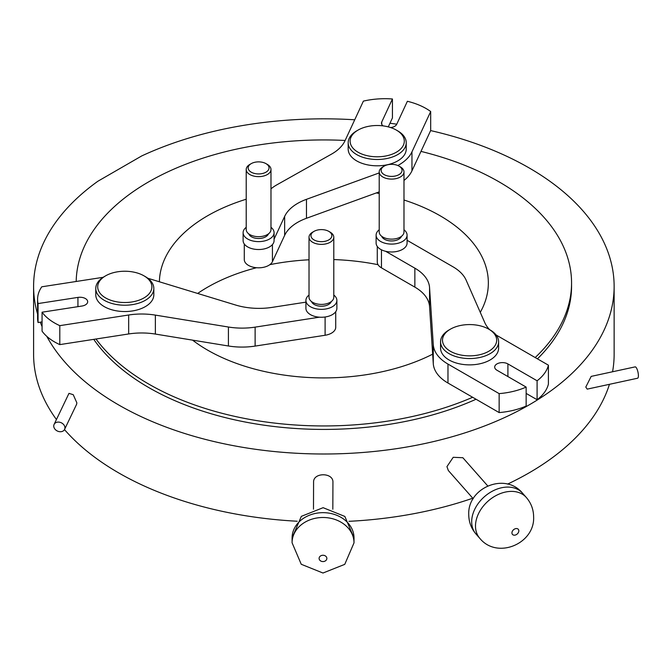 <?xml version="1.0" encoding="UTF-8"?>
<svg xmlns="http://www.w3.org/2000/svg" width="672" height="672" viewBox="0 0 672 672"><rect width="100%" height="100%" fill="white"/><g stroke="black" fill="none" stroke-linecap="round" stroke-linejoin="round"><path stroke-width="1.01" d="M53.743 426.014A5.804 4.57 25.6 0 1 54.104 424.402A5.804 4.57 25.6 0 1 60.346 422.411A5.804 4.57 25.6 0 1 64.932 427.804A5.804 4.57 25.6 0 1 64.571 429.416A5.804 4.57 25.6 0 1 58.338 431.416A5.804 4.57 25.6 0 1 53.743 426.014M54.104 424.402L68.972 393.364L73.248 394.699L76.868 402.889L76.6 404.309L64.571 429.416M332.833 509.233L332.934 482.362C333.539 472.29 313.001 472.223 313.58 482.336L313.488 509.166M487.729 485.915L462.848 457.716L453.214 457.304L446.947 466.628L448.333 470.518L473.222 498.716M585.799 387.072L591.184 376.387L635.132 366.878A5.804 1.663 -102.2 0 1 637.274 369.709A5.804 1.663 -102.2 0 1 638.4 375.69A5.804 1.663 -102.2 0 1 637.594 378.227L587.21 389.13L585.799 387.072M46.788 336.353A290.262 167.58 0 0 0 118.616 404.922A290.262 167.58 0 0 0 434.944 441.244A290.262 167.58 0 0 0 614.132 286.423A290.262 167.58 0 0 0 529.116 167.916A290.262 167.58 0 0 0 430.634 130.586M64.487 429.584A290.262 167.58 0 0 0 118.616 472.861A290.262 167.58 0 0 0 297.226 521.237M348.936 521.321A290.262 167.58 0 0 0 472.777 498.212M507.587 484.1A290.262 167.58 0 0 0 609.454 384.317M612.562 371.759A290.262 167.58 0 0 0 614.132 354.362L614.132 286.423M396.749 124.202A290.262 167.58 0 0 0 389.97 123.236M354.724 119.784A290.262 167.58 0 0 0 141.683 155.954L97.894 181.238A290.262 167.58 0 0 0 33.6 286.423A290.262 167.58 0 0 0 37.59 314.101M96.004 339.016A247.691 143.002 0 0 0 148.722 384.065A247.691 143.002 0 0 0 472.643 397.278M535.181 357.546A247.691 143.002 0 0 0 571.561 282.946A247.691 143.002 0 0 0 499.01 181.826A247.691 143.002 0 0 0 420.983 151.393M93.769 339.36A247.691 143.002 0 0 0 148.722 387.542A247.691 143.002 0 0 0 476.053 399.244M537.44 358.848A247.691 143.002 0 0 0 571.561 286.423L571.561 282.946M378.059 264.701A164.48 94.962 0 0 0 333.791 259.568M309.019 259.787A164.48 94.962 0 0 0 269.842 264.667M256.511 267.725A164.48 94.962 0 0 0 197.669 293.454M480.27 312.346A164.48 94.962 0 0 0 488.351 282.946A164.48 94.962 0 0 0 440.177 215.796A164.48 94.962 0 0 0 403.981 200.004M379.21 193.519A164.48 94.962 0 0 0 376.303 192.931M246.212 199.231A164.48 94.962 0 0 0 159.39 281.778M192.553 340.133A164.48 94.962 0 0 0 207.556 350.095A164.48 94.962 0 0 0 432.659 354.169M345.131 140.465A247.691 143.002 0 0 0 76.188 281.476M40.286 322.182A290.262 167.58 0 0 0 42.067 326.609M33.6 286.423L33.6 354.362A290.262 167.58 0 0 0 56.44 419.521M449.064 329.944L450.433 329.154A27.09 15.641 0 0 0 450.433 351.28A27.09 15.641 0 0 0 488.746 351.28A27.09 15.641 0 0 0 488.746 329.154A27.09 15.641 0 0 0 450.433 329.154L449.064 329.944A29.03 16.758 180 0 0 440.563 341.796L440.563 348.121A29.03 16.758 0 0 0 458.48 363.602A29.03 16.758 0 0 0 490.115 359.965A29.03 16.758 0 0 0 498.616 348.121L498.616 341.796A29.03 16.758 180 0 1 490.115 353.648A29.03 16.758 180 0 1 458.48 357.277A29.03 16.758 180 0 1 440.563 341.796M488.746 329.154L490.115 329.944A29.03 16.758 180 0 1 498.616 341.796M377.278 246.448L377.278 262.004A14.322 8.266 0 0 0 381.469 267.851L414.859 287.129L414.859 268.17A50.316 29.047 180 0 1 429.559 287.616L433.272 344.627A50.316 29.047 0 0 0 447.972 364.073L499.145 393.624L499.145 412.583L447.972 383.04A50.316 29.047 180 0 1 433.272 363.586L433.272 344.627M379.21 229.782A15.481 8.938 0 0 0 376.118 235.15A15.481 8.938 0 0 0 385.669 243.407A15.481 8.938 0 0 0 402.545 241.466A15.481 8.938 0 0 0 407.081 235.15A15.481 8.938 0 0 0 403.981 229.782M376.118 235.15L376.118 243.046A15.481 8.938 0 0 0 385.627 251.294A15.481 8.938 0 0 0 402.545 249.371A15.481 8.938 0 0 0 407.081 243.046L407.081 235.15M381.738 236.317A10.063 5.813 0 0 0 388.71 240.71A10.063 5.813 0 0 0 398.714 239.257A10.063 5.813 0 0 0 401.453 236.317M398.983 166.102L400.352 166.891A12.382 7.148 180 0 1 403.981 171.948A12.382 7.148 180 0 1 400.352 177.005A12.382 7.148 180 0 1 386.862 178.55A12.382 7.148 180 0 1 379.21 171.948A12.382 7.148 180 0 1 382.838 166.891L384.208 166.102A10.45 6.031 0 0 0 384.208 174.636A10.45 6.031 0 0 0 398.983 174.636A10.45 6.031 0 0 0 398.983 166.102A10.45 6.031 0 0 0 384.208 166.102L382.838 166.891M379.21 171.948L379.21 231.991A12.382 7.148 0 0 0 386.862 238.594A12.382 7.148 0 0 0 400.352 237.048A12.382 7.148 0 0 0 403.981 231.991L403.981 171.948M537.096 399.731L537.096 380.772A58.052 33.516 180 0 0 548.411 365.182L548.411 384.14A58.052 33.516 180 0 1 537.096 399.731L526.151 393.414M537.096 380.772L507.906 363.922A7.736 4.469 0 0 0 499.472 362.947A7.736 4.469 0 0 0 494.693 367.08A7.736 4.469 0 0 0 496.961 370.238L526.151 387.089A58.052 33.516 180 0 1 499.145 393.624M385.627 251.294L414.859 268.17M429.559 287.616L429.559 306.575A50.316 29.047 0 0 0 414.859 287.129M429.559 306.575L433.272 363.586M526.151 387.089L526.151 406.048A58.052 33.516 180 0 1 499.145 412.583M548.411 365.182L497.994 336.076A50.316 29.047 180 0 1 496.02 334.874M489.594 329.641A50.316 29.047 180 0 1 484.798 322.669L466.15 280.19A50.316 29.047 0 0 0 452.962 266.784L407.081 240.29M98.633 290.926A27.09 15.641 0 0 0 131.813 301.988A27.09 15.641 0 0 0 150.965 282.828A27.09 15.641 0 0 0 143.959 275.822A27.09 15.641 0 0 0 105.638 275.822A27.09 15.641 0 0 0 98.633 290.926M143.959 275.822L145.328 276.612A29.03 16.758 180 0 1 152.838 284.122A29.03 16.758 180 0 1 153.829 288.456A29.03 16.758 180 0 1 128.587 305.071A29.03 16.758 180 0 1 96.76 292.799A29.03 16.758 180 0 1 95.777 288.456A29.03 16.758 180 0 1 104.278 276.612L105.638 275.822M95.777 288.456L95.777 294.781A29.03 16.758 0 0 0 96.76 299.116A29.03 16.758 0 0 0 128.587 311.396A29.03 16.758 0 0 0 153.829 294.781L153.829 288.456M309.019 295.05A15.481 8.938 0 0 0 305.92 300.418A15.481 8.938 0 0 0 306.449 302.728A15.481 8.938 0 0 0 323.425 309.28A15.481 8.938 0 0 0 336.882 300.418A15.481 8.938 0 0 0 336.353 298.099A15.481 8.938 0 0 0 333.791 295.05M305.92 300.418L305.92 308.314A15.481 8.938 0 0 0 306.449 310.632A15.481 8.938 0 0 0 319.427 317.184A15.481 8.938 0 0 0 336.882 308.314L336.882 300.418M311.548 301.585A10.063 5.813 0 0 0 311.682 301.921A10.063 5.813 0 0 0 321.703 306.222A10.063 5.813 0 0 0 331.262 301.585M328.793 231.37L330.162 232.159A12.382 7.148 180 0 1 333.362 235.368A12.382 7.148 180 0 1 333.791 237.216A12.382 7.148 180 0 1 323.022 244.306A12.382 7.148 180 0 1 309.439 239.064A12.382 7.148 180 0 1 309.019 237.216A12.382 7.148 180 0 1 312.648 232.159L314.017 231.37A10.45 6.031 0 0 0 311.312 237.199A10.45 6.031 0 0 0 324.106 241.466A10.45 6.031 0 0 0 331.498 234.074A10.45 6.031 0 0 0 328.793 231.37A10.45 6.031 0 0 0 314.017 231.37M309.019 237.216L309.019 297.259A12.382 7.148 0 0 0 309.439 299.107A12.382 7.148 0 0 0 323.022 304.349A12.382 7.148 0 0 0 333.791 297.259L333.791 237.216M59.8 344.61L59.8 325.651L128.663 315A50.316 29.047 180 0 1 155.366 315.109L155.366 334.068A50.316 29.047 0 0 0 128.663 333.959L59.8 344.61A58.052 33.516 180 0 1 42.067 331.162L42.067 312.203L81.942 306.037A7.736 4.469 0 0 0 87.679 301.72A7.736 4.469 0 0 0 77.935 297.402L38.06 303.568A58.052 33.516 180 0 1 37.59 299.292A58.052 33.516 180 0 1 41.765 286.801L103.127 277.309M155.366 315.109L228.413 327.02A50.316 29.047 0 0 0 255.125 327.13L255.125 346.088L325.105 335.261A14.322 8.266 0 0 0 335.723 327.272L335.723 311.716M305.92 302.148L272.093 307.39A50.316 29.047 180 0 1 235.57 305.012L148.193 278.368A50.316 29.047 0 0 0 147.823 278.25M38.06 303.568L38.06 322.526A58.052 33.516 180 0 1 37.59 318.251L37.59 299.292M42.067 321.913L38.06 322.526M255.125 346.088A50.316 29.047 180 0 1 228.413 345.988L228.413 327.02M155.366 334.068L228.413 345.988M59.8 325.651A58.052 33.516 180 0 1 42.067 312.203M255.125 327.13L319.427 317.184M384.216 126.042A27.09 15.641 0 0 0 358.05 130.091A27.09 15.641 0 0 0 370.196 156.265A27.09 15.641 0 0 0 400.663 148.974A27.09 15.641 0 0 0 396.362 130.091A27.09 15.641 0 0 0 384.216 126.042M396.362 130.091L397.732 130.88A29.03 16.758 180 0 1 406.232 142.733A29.03 16.758 180 0 1 369.692 158.92A29.03 16.758 180 0 1 348.18 142.733A29.03 16.758 180 0 1 356.681 130.88L358.05 130.091M348.18 142.733L348.18 149.05A29.03 16.758 0 0 0 369.692 165.236A29.03 16.758 0 0 0 406.232 149.05L406.232 142.733M244.28 243.978L244.28 259.543A14.322 8.266 0 0 0 254.89 267.532A14.322 8.266 0 0 0 272.429 261.685L284.651 235.351L284.651 216.392A50.316 29.047 180 0 1 306.474 199.324L379.21 172.922M246.212 227.321A15.481 8.938 0 0 0 243.113 232.688A15.481 8.938 0 0 0 254.587 241.315A15.481 8.938 0 0 0 274.075 232.688A15.481 8.938 0 0 0 270.984 227.321M243.113 232.688L243.113 240.584A15.481 8.938 0 0 0 254.587 249.22A15.481 8.938 0 0 0 274.075 240.584L274.075 232.688M248.741 233.856A10.063 5.813 0 0 0 255.99 238.3A10.063 5.813 0 0 0 268.456 233.856M265.986 163.64L267.355 164.43A12.382 7.148 180 0 1 270.984 169.487A12.382 7.148 180 0 1 255.394 176.392A12.382 7.148 180 0 1 246.212 169.487A12.382 7.148 180 0 1 249.841 164.43L251.21 163.64A10.45 6.031 0 0 0 255.889 173.729A10.45 6.031 0 0 0 267.649 170.923A10.45 6.031 0 0 0 265.986 163.64A10.45 6.031 0 0 0 261.299 162.078A10.45 6.031 0 0 0 251.21 163.64M246.212 169.487L246.212 229.522A12.382 7.148 0 0 0 255.394 236.435A12.382 7.148 0 0 0 270.984 229.522L270.984 169.487M270.984 188.832A50.316 29.047 0 0 1 277.024 184.741L331.43 154.174A50.316 29.047 180 0 0 344.938 140.876L363.392 101.111A58.052 33.516 180 0 1 392.431 98.977L392.431 117.936L388.282 126.882M392.431 98.977L381.746 121.993A7.736 4.469 0 0 0 381.486 123.152A7.736 4.469 0 0 0 383.099 125.891M390.583 127.554A7.736 4.469 0 0 0 396.698 124.312L407.383 101.287A58.052 33.516 180 0 1 430.685 111.527L430.685 130.486L411.953 170.839A50.316 29.047 180 0 1 403.981 180.457M274.075 239.173L284.651 216.392M306.474 199.324L306.474 218.282A50.316 29.047 0 0 0 284.651 235.351M306.474 218.282L379.21 191.881M397.824 165.522A50.316 29.047 0 0 0 411.953 151.88L430.685 111.527M522.497 493.139A30.962 22.529 138.6 0 0 491.518 491.652A30.962 22.529 138.6 0 0 471.694 521.741A30.962 22.529 138.6 0 0 476.07 534.114C471.257 528.511 468.812 522.018 468.745 514.643C467.401 487.88 505.142 471.853 522.497 493.139L526.294 497.448A30.962 22.529 -41.4 0 0 495.314 495.961A30.962 22.529 -41.4 0 0 475.499 526.05A30.962 22.529 -41.4 0 0 479.867 538.415L476.07 534.114M518.834 530.855A3.872 2.814 138.6 0 0 515.382 528.704A3.872 2.814 138.6 0 0 511.938 532.879A3.872 2.814 138.6 0 0 515.382 535.03A3.872 2.814 138.6 0 0 518.834 530.855M354.018 538.129A30.962 25.284 -179.8 0 0 354.018 538.054A30.962 25.284 -179.8 0 0 354.018 537.978A30.962 25.284 -179.8 0 0 323.106 512.66A30.962 25.284 -179.8 0 0 292.093 537.827A30.962 25.284 -179.8 0 0 292.093 537.902M292.076 542.732A30.962 25.284 0.2 0 1 292.076 542.657A30.962 25.284 0.2 0 1 323.081 517.49A30.962 25.284 0.2 0 1 354.001 542.808A30.962 25.284 0.2 0 1 354.001 542.884L354.018 537.944L344.845 516.432L323.114 507.688L301.342 516.348L292.093 537.827L292.076 542.766L301.249 564.278L322.98 573.023L344.753 564.362L354.001 542.884M326.852 558.415A3.872 3.158 -179.8 0 0 322.98 555.257A3.872 3.158 -179.8 0 0 319.108 558.407A3.872 3.158 -179.8 0 0 322.98 561.574A3.872 3.158 -179.8 0 0 326.852 558.415M381.469 249.808L381.469 267.851M507.906 376.555L507.906 363.922M447.972 364.073L447.972 383.04M77.935 306.659L77.935 297.402M325.105 316.991L325.105 335.261M128.663 333.959L128.663 315M272.429 244.6L272.429 261.685M381.746 124.312L381.746 121.993M411.953 151.88L411.953 170.839M479.867 538.415C497.221 559.7 534.962 543.682 533.627 516.919C533.551 509.536 531.115 503.042 526.294 497.448"/></g></svg>
